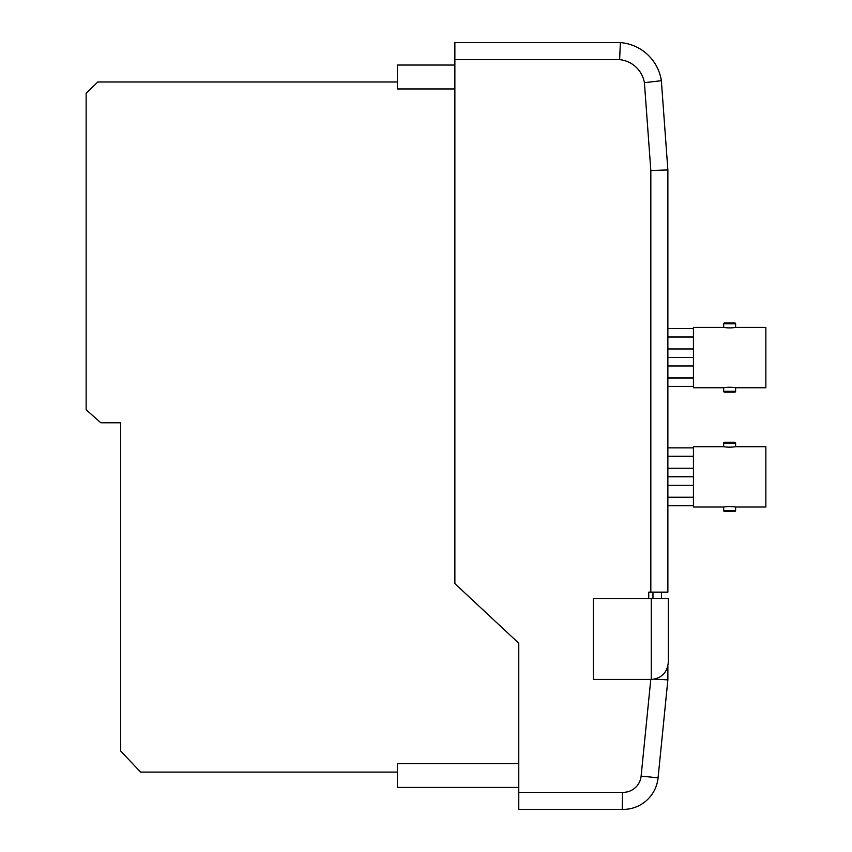 <?xml version="1.0" encoding="UTF-8"?>
<svg xmlns="http://www.w3.org/2000/svg" width="852" height="852" viewBox="0 0 852 852"><rect width="100%" height="100%" fill="white"/><g stroke="black" fill="none" stroke-linecap="round" stroke-linejoin="round"><path stroke-width="1.28" d="M652.962 598.519L652.962 592.14L661.482 592.14L661.482 598.519M518.772 792.349L622.482 792.349L622.216 809.389L518.772 809.389L518.772 643.249L454.872 583.609L454.872 42.6L620.362 42.6A45.028 45.028 0 0 1 661.354 80.706L667.872 169.931L667.872 592.14L648.734 592.14L648.734 598.519M654.325 679.182L667.872 679.853L667.872 666.275L667.872 679.853L658.074 777.823A35.07 35.07 0 0 1 622.216 809.389A35.07 35.07 0 0 0 658.074 777.823L641.109 776.129L650.79 679.459M667.872 169.931L650.832 170.549L644.41 82.687A27.988 27.988 0 0 0 619.617 59.64L454.872 59.64M644.41 82.687L661.354 80.706A45.028 45.028 0 0 0 620.362 42.6L619.617 59.64M651.258 679.459L593.322 679.459L593.322 598.519L668.298 598.519L668.298 662.505C667.212 672.729 661.535 678.384 651.258 679.459L651.258 598.519M518.772 787.429L397.362 787.429L397.362 763.52L518.772 763.52M454.872 65.04L397.362 65.04L397.362 88.959L454.872 88.959M660.236 75.455A45.923 45.923 0 0 1 661.429 80.578L661.61 84.199M668.298 618.169L668.298 600.66M397.362 81.984L97.82 81.984L86.148 93.241L86.148 409.748L100.824 422.784L120.601 422.784L120.601 750.963L140.591 772.093L397.362 772.093M723.678 510.572A0.852 0.852 0 0 0 724.53 511.424L734.754 511.424A0.852 0.852 0 0 0 735.606 510.572L735.606 507.025C731.623 506.397 727.651 506.397 723.678 507.025L723.678 510.572L735.606 510.572M735.606 443.093L723.678 443.093A0.852 0.852 0 0 1 724.53 442.241L734.754 442.241A0.852 0.852 0 0 1 735.606 443.093L735.606 446.704C731.634 447.321 727.651 447.321 723.678 446.704L693.432 446.704L693.432 507.025L723.678 507.025M723.678 443.093L723.678 446.704M735.606 446.704L765.852 446.704L765.852 507.025L735.606 507.025M693.432 505.673L667.872 505.673M693.432 447.854L667.872 447.854M693.432 456.225L667.872 456.225M693.432 456.321L667.872 456.321M693.432 468.259L667.872 468.259M693.432 476.769L667.872 476.769M693.432 485.278L667.872 485.278M693.432 497.206L667.872 497.206M693.432 497.312L667.872 497.312M723.678 391.292A0.852 0.852 0 0 0 724.53 392.144L734.754 392.144A0.852 0.852 0 0 0 735.606 391.292L735.606 387.745C731.623 387.117 727.651 387.117 723.678 387.745L723.678 391.292L735.606 391.292M735.606 323.813L723.678 323.813A0.852 0.852 0 0 1 724.53 322.961L734.754 322.961A0.852 0.852 0 0 1 735.606 323.813L735.606 327.424C731.634 328.041 727.651 328.041 723.678 327.424L693.432 327.424L693.432 387.745L723.678 387.745M723.678 323.813L723.678 327.424M735.606 327.424L765.852 327.424L765.852 387.745L735.606 387.745M693.432 386.393L667.872 386.393M693.432 328.574L667.872 328.574M693.432 336.945L667.872 336.945M693.432 337.051L667.872 337.051M693.432 348.979L667.872 348.979M693.432 357.489L667.872 357.489M693.432 365.998L667.872 365.998M693.432 377.926L667.872 377.926M693.432 378.032L667.872 378.032M650.832 592.14L650.832 170.549M622.482 792.349A18.03 18.03 0 0 0 641.109 776.129"/></g></svg>
